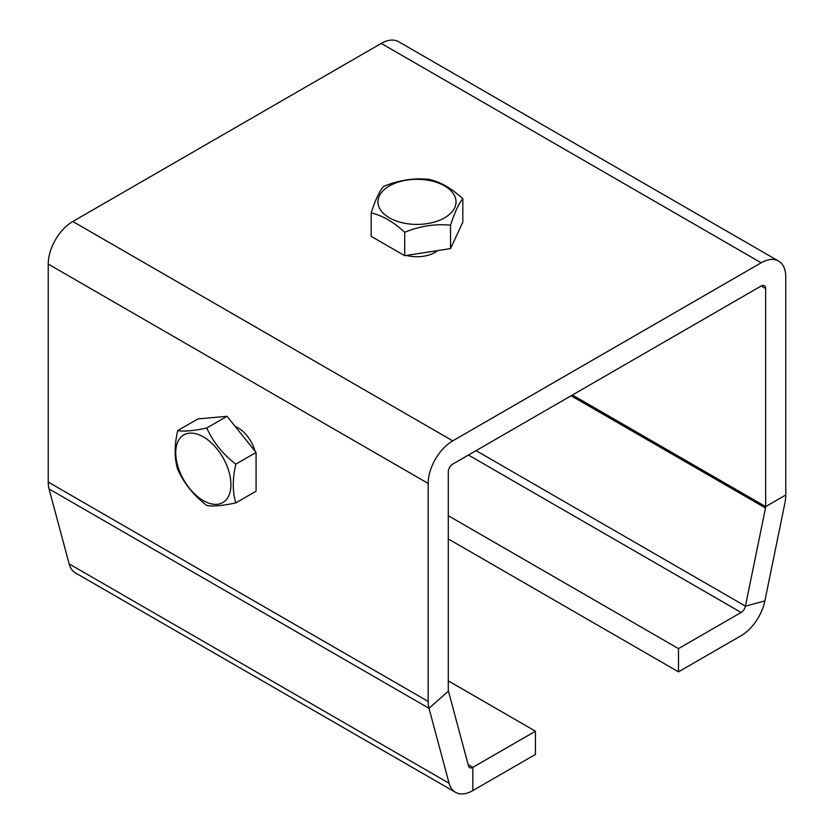 <?xml version="1.0" encoding="UTF-8"?>
<svg xmlns="http://www.w3.org/2000/svg" width="834" height="834" viewBox="0 0 834 834"><rect width="100%" height="100%" fill="white"/><g stroke="black" fill="none" stroke-linecap="round" stroke-linejoin="round"><path stroke-width="1.25" d="M448.285 680.867L535.459 731.199L535.459 754.426L472.836 790.58A34.767 20.079 -60 0 1 455.458 792.3A34.767 20.079 -60 0 1 449.088 783.251L429.01 708.306A34.767 20.079 -60 0 1 428.176 701.446L428.176 483.439A34.767 20.079 -60 0 1 452.758 440.863L761.192 262.783A34.767 20.079 -60 0 1 778.581 261.063A34.767 20.079 -60 0 1 785.774 276.982L785.774 494.989A34.767 20.079 -60 0 1 784.94 502.819L764.861 600.939A34.767 20.079 -60 0 1 741.113 635.696L678.49 671.85L448.285 538.941M778.581 261.063L398.621 41.7A34.767 20.079 120 0 0 381.242 43.42L72.808 221.49A34.767 20.079 120 0 0 48.226 264.076L48.226 482.083A34.767 20.079 120 0 0 49.06 488.943L69.139 563.878A34.767 20.079 120 0 0 75.498 572.937L455.458 792.3M437.6 250.607A25.291 14.595 180 0 1 406.502 255.423M535.459 731.199L472.836 767.353A6.318 3.649 -60 0 1 469.678 767.666A6.318 3.649 -60 0 1 468.52 766.019L448.442 691.084A6.318 3.649 -60 0 1 448.285 689.833L448.285 471.825A6.318 3.649 -60 0 1 452.758 464.09L761.192 286.01A6.318 3.649 -60 0 1 764.351 285.697A6.318 3.649 -60 0 1 765.664 288.595L765.664 506.603A6.318 3.649 -60 0 1 765.508 508.021L745.429 606.141A6.318 3.649 -60 0 1 741.113 612.469L678.49 648.623L448.285 515.714M235.24 426.528A25.291 14.595 60 0 1 247.135 435.88A25.291 14.595 60 0 1 254.954 451.058M371.172 212.931L371.172 236.324L404.719 255.694L450.548 248.605L462.828 222.146L462.828 198.753C458.742 203.642 454.645 212.462 450.548 225.211C435.275 223.637 419.992 226.004 404.719 232.3C393.533 221.907 382.358 215.453 371.172 212.931C375.258 200.181 379.355 191.361 383.452 186.472C398.725 180.175 414.008 177.809 429.281 179.383C440.467 181.906 451.642 188.359 462.828 198.753M450.548 248.605L450.548 225.211M404.719 255.694L404.719 232.3M406.898 223.648A39.031 22.539 180 0 1 389.395 185.94A39.031 22.539 180 0 1 454.707 196.042A39.031 22.539 180 0 1 406.898 223.648M235.824 502.892L256.08 491.195L256.08 452.455L227.025 416.312L197.971 418.908L177.715 430.605C183.991 431.71 193.676 430.844 206.769 428.009C213.045 442.03 222.73 454.071 235.824 464.152C232.415 479.039 232.415 491.945 235.824 502.892C222.73 505.727 213.045 506.592 206.769 505.487C193.676 495.406 183.991 483.366 177.715 469.344C174.306 458.398 174.306 445.492 177.715 430.605M227.025 416.312L206.769 428.009M256.08 452.455L235.824 464.152M227.234 498.471A39.031 22.539 60 0 1 179.425 470.866A39.031 22.539 60 0 1 203.329 436.86A39.031 22.539 60 0 1 227.234 498.471M678.49 648.623L678.49 671.85M72.808 221.49L452.758 440.863M761.192 262.783L381.242 43.42M428.176 483.439L48.226 264.076M761.192 286.01L765.664 288.595M48.226 482.083L428.176 701.446M572.395 395.014L765.664 506.603L785.774 494.989M448.442 691.084L429.01 708.306L49.06 488.943M571.081 395.775L765.508 508.021M69.139 563.878L449.088 783.251M476.068 450.631L745.429 606.141L764.861 600.939M472.836 790.58L472.836 767.353L468.155 764.642M468.437 455.03L741.113 612.469"/></g></svg>
